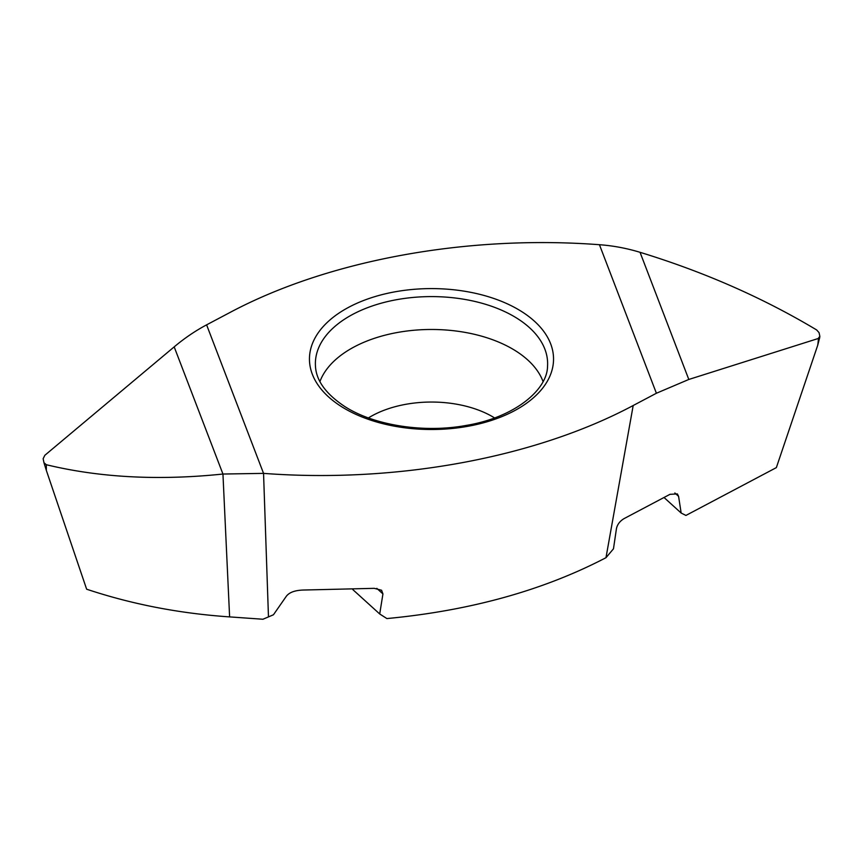 <?xml version="1.0" encoding="UTF-8"?>
<svg xmlns="http://www.w3.org/2000/svg" width="863" height="863" viewBox="0 0 863 863"><rect width="100%" height="100%" fill="white"/><g stroke="black" fill="none" stroke-linecap="round" stroke-linejoin="round"><path stroke-width="1.29" d="M43.959 462.719L43.15 458.717L44.844 455.297L174.186 346.872C184.628 338.113 195.437 330.777 206.602 324.855L263.549 473.377L268.469 616.905L262.924 619.246L229.612 616.894C179.428 613.474 131.769 604.24 86.634 589.202L46.332 470.378L43.948 462.687L46.332 464.726C99.828 477.627 158.695 480.723 222.945 474.035L263.549 473.377C396.117 483.399 534.995 457.897 633.194 405.513L605.977 557.703C543.269 590.378 470.238 610.67 386.883 618.566L379.709 613.971L352.794 589.569M206.602 324.855L229.795 312.579C327.994 260.205 466.883 234.704 599.44 244.714L656.398 393.248L633.194 405.513M268.469 616.905L273.452 614.769L286.246 596.376C289.191 592.406 294.919 590.292 303.409 590.033L374.251 588.339L381.586 590.249L382.935 593.917L379.709 613.971M674.866 492.978L678.588 496.354L677.379 493.927L669.99 494.326L624.057 518.62C619.904 521.112 617.369 524.424 616.462 528.534L613.474 548.814L605.977 557.703M819.764 337.282L817.736 345.2L776.355 467.617L685.923 515.438L681.155 513.032L678.588 496.354M543.054 381.543A114.089 65.868 0 0 0 515.632 350.853A114.089 65.868 180 0 0 401.586 331.78A114.089 65.868 180 0 0 319.946 381.543M46.332 464.726L46.332 470.378M817.736 345.2C818.922 336.02 818.059 339.472 818.146 338.533L819.839 336.3L819.548 338.415M818.146 338.533L688.803 379.461L656.398 393.248M688.803 379.461L640.044 252.309C704.068 271.899 762.935 297.778 816.657 329.946L819.041 332.611L819.839 336.3M640.044 252.309C626.581 248.22 613.043 245.696 599.44 244.714M664.014 497.487L681.155 513.032M341.5 406.635A122.039 70.453 180 0 1 349.073 307.088A122.039 70.453 180 0 1 521.5 311.467A122.039 70.453 180 0 1 513.917 411.015A122.039 70.453 180 0 1 341.5 406.635M368.425 417.919A86.095 49.709 180 0 1 494.575 417.919M315.459 366.117A116.117 67.044 180 0 1 387.433 301.608A116.117 67.044 180 0 1 517.131 318.361A116.117 67.044 0 0 1 547.541 366.117C547.476 389.957 514.424 417.541 466.052 425.448C423.506 433.312 373.614 425.254 344.661 406.462C325.89 393.938 316.16 380.497 315.459 366.117M174.186 346.872L222.945 474.035L229.612 616.894M382.935 593.917L376.829 588.383"/></g></svg>
